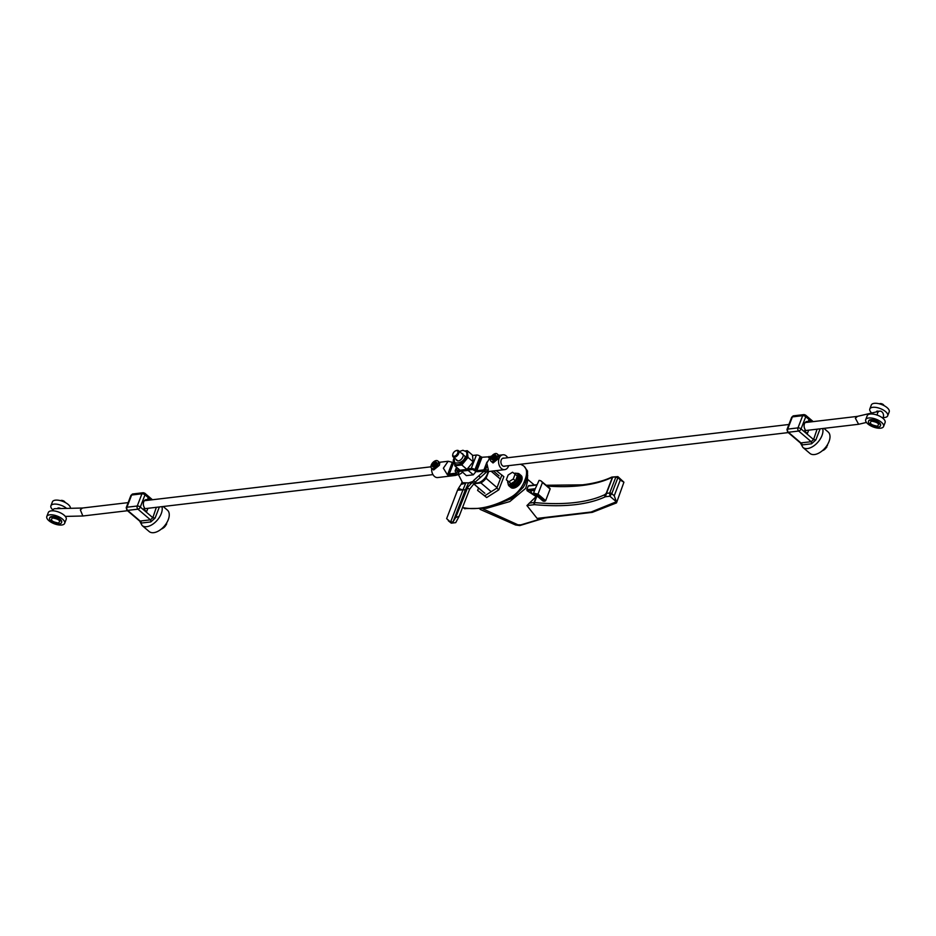 <?xml version="1.0" encoding="UTF-8"?>
<svg xmlns="http://www.w3.org/2000/svg" width="936" height="936" viewBox="0 0 936 936"><rect width="100%" height="100%" fill="white"/><g stroke="black" fill="none" stroke-linecap="round" stroke-linejoin="round"><path stroke-width="1.4" d="M478.542 487.984L477.606 490.405L486.685 497.542L498.829 489.82L503.872 476.67L496.244 470.632M498.829 489.82L496.829 488.124L501.883 474.973M486.685 497.542L484.696 495.846L496.829 488.124M477.606 490.405L484.696 495.846M508.108 483.444A7.874 4.505 -49.6 0 0 509.149 486.018L510.026 486.755A7.874 4.505 -49.6 0 0 515.631 486.24A7.874 4.505 -49.6 0 0 520.72 480.11A7.874 4.505 -49.6 0 0 520.229 474.774L521.106 475.523A7.874 4.505 -49.6 0 1 521.598 480.847A7.874 4.505 -49.6 0 1 516.508 486.977A7.874 4.505 -49.6 0 1 510.904 487.504L510.026 486.755A7.874 4.505 -49.6 0 0 515.631 486.24A7.874 4.505 -49.6 0 0 520.72 480.11A7.874 4.505 -49.6 0 0 520.229 474.774L519.351 474.025A7.874 4.505 -49.6 0 0 516.649 473.405M509.149 486.018A7.874 4.505 -49.6 0 0 514.753 485.491A7.874 4.505 -49.6 0 0 519.843 479.361A7.874 4.505 -49.6 0 0 519.351 474.025M486.814 471.721L475.254 482.087L469.638 489.2L459.131 516.286L455.68 517.549L453.071 521.832L450.579 522.124L446.636 518.626L457.564 490.148L465.391 489.75L473.195 481.373L468.608 482.871L461.869 482.707L462.173 481.923L458.406 474.564M475.254 482.087L473.499 480.589L478.729 475.909L480.484 477.395L478.729 475.909L483.538 471.592M473.499 480.589L473.195 481.373M461.869 482.707L461.05 484.368L465.695 483.21L462.887 490.043L458.453 488.346L457.564 490.148M458.453 488.346L461.05 484.368M459.131 516.286L455.727 522.639L451.269 523.165L448.309 520.767M474.493 483.795L472.75 482.321M455.68 517.549L467.801 487.235M467.146 488.03L469.638 489.2M466.619 489.072L465.391 489.75L468.608 482.871L472.107 483.07M159.354 506.961A2.293 1.357 -140.9 0 0 159.366 506.961L155.107 518.064L150.79 521.937L141.418 523.037L139.909 521.293M161.94 506.645A14.063 8.038 130.4 0 1 158.219 519A14.063 8.038 130.4 0 1 146.706 526.687A14.063 8.038 130.4 0 1 142.132 525.541L149.163 531.531A14.063 8.038 -49.6 0 0 153.738 532.666A14.063 8.038 -49.6 0 0 166.655 522.92A14.063 8.038 -49.6 0 0 167.404 510.108L163.168 506.505M150.79 521.937A2.293 1.088 96 0 0 150.45 519.831L152.825 517.702L155.107 518.064M150.977 499.918L144.998 494.828L140.306 507.043L152.825 517.702L156.347 507.312M139.99 521.247L140.154 521.048A2.293 1.942 -118.2 0 1 141.418 523.037M152.451 499.742L144.858 493.272L143.091 492.745A2.293 1.603 83.3 0 0 141.933 493.798A2.293 0.983 -159 0 1 144.998 494.828A2.293 1.31 130.4 0 0 144.858 493.272A2.293 1.31 130.4 0 0 144.109 493.085A2.293 1.603 83.3 0 0 143.091 492.745L132.795 493.962L130.923 495.425L126.231 507.628A2.293 0.983 21 0 1 126.945 507.23A2.293 1.603 -96.7 0 0 127.635 510.389L140.154 521.048L150.45 519.831L137.931 509.172L127.635 510.389A2.293 1.31 130.4 0 1 126.886 510.202L139.85 521.235M147.911 508.306L146.636 511.629L143.816 509.231L144.413 507.651A4.844 3.381 -96.7 0 1 143.489 502.644A4.844 3.381 -96.7 0 1 146.191 499.613A4.844 3.381 -96.7 0 1 147.432 499.801L148.04 498.221L150.146 500.011M147.432 499.801L145.022 500.081M820.1 428.828A2.293 1.357 -140.9 0 0 820.111 428.828L815.853 439.932L811.535 443.804L802.164 444.916L800.654 443.161M822.685 428.524A14.063 8.038 130.4 0 1 818.965 440.868A14.063 8.038 130.4 0 1 807.452 448.555A14.063 8.038 130.4 0 1 802.889 447.42L809.909 453.398A14.063 8.038 -49.6 0 0 814.484 454.545A14.063 8.038 -49.6 0 0 827.401 444.787A14.063 8.038 -49.6 0 0 828.149 431.987L823.914 428.372M811.535 443.804A2.293 1.088 96 0 0 811.196 441.698L813.571 439.569L815.853 439.932M811.723 421.785L805.744 416.707L801.052 428.91L813.571 439.569L817.093 429.179M800.736 443.114L800.9 442.915A2.293 1.942 -118.2 0 1 802.164 444.916M813.197 421.61L805.603 415.151L803.837 414.613A2.293 1.603 83.3 0 0 802.678 415.678A2.293 0.983 -159 0 1 805.744 416.707A2.293 1.31 130.4 0 0 805.603 415.151A2.293 1.31 130.4 0 0 804.855 414.964A2.293 1.603 83.3 0 0 803.837 414.613L793.541 415.83L791.669 417.292L786.977 429.507A2.293 0.983 21 0 1 787.691 429.109A2.293 1.603 -96.7 0 0 788.381 432.256L800.9 442.915L811.196 441.698L798.677 431.04L788.381 432.256A2.293 1.31 130.4 0 1 787.632 432.069L800.596 443.114M808.657 430.186L807.382 433.497L804.562 431.098L805.159 429.519A4.844 3.381 -96.7 0 1 804.235 424.511A4.844 3.381 -96.7 0 1 806.937 421.492A4.844 3.381 -96.7 0 1 808.177 421.668L808.786 420.089L810.892 421.89M808.177 421.668L805.767 421.949M472.493 455.504L476.412 455.036L471.253 468.468L467.333 468.936M459.576 469.849L456.031 470.27L457.025 467.684M457.318 471.229L457.774 472.399A2.761 1.182 21 0 1 458.394 473.616A2.761 1.182 21 0 1 457.54 474.096L450.438 474.938L449.292 473.955L456.394 473.125L455.785 471.966A2.761 1.182 21 0 1 455.177 470.75A2.761 1.182 21 0 1 456.031 470.27M457.096 471.814L472.399 469.451L474.318 470.445A2.761 1.182 21 0 0 477.992 471.674L485.105 470.843L483.959 469.86L476.845 470.703L474.938 469.708L480.098 456.265A2.761 1.182 -159 0 0 476.412 455.036M471.253 468.468A2.761 1.182 21 0 1 474.938 469.708M480.098 456.265L482.005 457.259L489.516 456.768M486.907 466.151L485.105 470.843M489.118 456.429L488.65 457.622M486.919 462.138L483.959 469.86M449.292 473.955L453.703 462.454M431.695 468.339A7.476 5.218 83.3 0 0 434.468 476.424A7.476 5.218 83.3 0 0 437.767 477.547L455.364 475.441L447.49 474.891L443.371 468.199L448.157 461.261L452.322 462.29L447.49 474.891L449.643 474.271M438.071 464.186A4.785 2.738 130.4 0 1 434.971 467.918A4.785 2.738 130.4 0 1 431.566 468.234A4.785 2.738 130.4 0 1 431.274 464.993A4.785 2.738 130.4 0 1 434.362 461.272A4.785 2.738 130.4 0 1 437.767 460.945A4.785 2.738 130.4 0 1 438.071 464.186M437.767 460.945L439.826 462.7L439.382 465.309L433.625 469.989L431.566 468.234M432.607 466.526A2.855 1.638 -49.6 0 0 432.818 466.771A2.855 1.638 -49.6 0 0 434.854 466.573A2.855 1.638 -49.6 0 0 436.702 464.35A2.855 1.638 -49.6 0 0 436.527 462.419A2.855 1.638 -49.6 0 0 436.246 462.255M436.223 463.94A2.855 1.638 130.4 0 1 434.374 466.175A2.855 1.638 130.4 0 1 432.338 466.362A2.855 1.638 130.4 0 1 432.163 464.42A2.855 1.638 130.4 0 1 434.011 462.197A2.855 1.638 130.4 0 1 436.047 462.01A2.855 1.638 130.4 0 1 436.223 463.94M462.407 472.259A5.616 3.206 130.4 0 1 459.19 474.341L455.364 475.441M453.679 462.396L452.322 462.29M434.983 464.794L435.544 463.32L434.749 462.723L432.841 465.04L433.625 465.648L434.983 464.794M434.749 462.723L435.521 463.378M433.403 463.577L434.842 464.806M508.669 465.648A7.476 5.218 -96.7 0 1 504.691 469.638A7.476 5.218 -96.7 0 1 501.392 468.515A7.476 5.218 -96.7 0 1 498.619 460.442A7.476 5.218 -96.7 0 1 502.936 454.791A7.476 5.218 -96.7 0 1 506.236 455.914A7.476 5.218 -96.7 0 1 507.733 457.739M491.739 456.113L490.792 456.23L486.814 463.063L488.37 470.047L486.17 471.802L504.691 469.638M490.675 457.973A4.785 2.738 130.4 0 1 493.763 454.241A4.785 2.738 130.4 0 1 497.18 453.925A4.785 2.738 130.4 0 1 497.472 457.166A4.785 2.738 130.4 0 1 494.383 460.886A4.785 2.738 130.4 0 1 490.967 461.214A4.785 2.738 130.4 0 1 490.675 457.973M497.18 453.925L499.239 455.68L498.783 458.277L493.038 462.969L490.967 461.214M505.066 466.081A4.142 2.902 -96.7 0 1 504.305 466.327A4.142 2.902 -96.7 0 1 502.468 465.707A4.142 2.902 -96.7 0 1 500.935 461.226A4.142 2.902 -96.7 0 1 503.322 458.09A4.142 2.902 -96.7 0 1 504.13 458.16M486.17 471.802L482.859 471.545A5.616 3.206 130.4 0 1 481.853 471.217M492.02 459.506A2.855 1.638 -49.6 0 0 492.219 459.74A2.855 1.638 -49.6 0 0 494.255 459.553A2.855 1.638 -49.6 0 0 496.103 457.33A2.855 1.638 -49.6 0 0 495.928 455.387A2.855 1.638 -49.6 0 0 495.647 455.235M491.564 457.4A2.855 1.638 130.4 0 1 493.412 455.177A2.855 1.638 130.4 0 1 495.448 454.99A2.855 1.638 130.4 0 1 495.624 456.92A2.855 1.638 130.4 0 1 493.775 459.143A2.855 1.638 130.4 0 1 491.739 459.342A2.855 1.638 130.4 0 1 491.564 457.4M485.491 469.825L488.37 470.047M492.804 456.557L492.242 458.02L493.038 458.628L494.945 456.3L494.161 455.692L492.804 456.557L494.196 457.891M494.933 456.347L494.161 455.692M49.76 514.835A9.571 4.118 21 0 1 60.126 517.456A9.571 4.118 21 0 1 64.666 523.353A9.571 4.118 21 0 1 61.706 525.014A9.571 4.118 21 0 1 51.34 522.393A9.571 4.118 21 0 1 46.8 516.496A9.571 4.118 21 0 1 49.76 514.835M64.666 523.353L66.187 519.375A9.571 4.118 -159 0 0 61.647 513.478A9.571 4.118 -159 0 0 51.281 510.857A9.571 4.118 -159 0 0 48.321 512.519L46.8 516.496M52.978 509.98A9.571 4.118 21 0 1 50.907 505.791A9.571 4.118 21 0 1 53.855 504.141A9.571 4.118 21 0 1 66.62 508.4M70.399 508.318A9.571 4.118 -159 0 0 65.391 502.573A9.571 4.118 -159 0 0 55.388 500.163A9.571 4.118 -159 0 0 52.428 501.825L50.907 505.791M57.505 508.622L57.611 508.365A2.387 1.03 21 0 1 58.348 507.955A2.387 1.03 21 0 1 60.817 508.54M887.679 415.83L889.2 411.852A9.571 4.118 -159 0 0 884.66 405.955A9.571 4.118 -159 0 0 874.294 403.334A9.571 4.118 -159 0 0 871.334 404.984L869.813 408.962A9.571 4.118 21 0 1 872.761 407.312A9.571 4.118 21 0 1 883.139 409.921A9.571 4.118 21 0 1 887.679 415.83A9.571 4.118 21 0 1 884.719 417.479A9.571 4.118 21 0 1 883.057 417.538M871.72 413.01A9.571 4.118 21 0 1 869.813 408.962M878.834 411.337A2.387 1.03 -159 0 0 877.243 411.126A2.387 1.03 -159 0 0 876.505 411.536L876.365 411.91M880.612 428.185A9.571 4.118 21 0 1 870.246 425.564A9.571 4.118 21 0 1 865.706 419.667A9.571 4.118 21 0 1 868.655 418.006A9.571 4.118 21 0 1 879.033 420.627A9.571 4.118 21 0 1 883.572 426.524A9.571 4.118 21 0 1 880.612 428.185M883.572 426.524L885.093 422.545A9.571 4.118 -159 0 0 880.554 416.649A9.571 4.118 -159 0 0 870.188 414.028A9.571 4.118 -159 0 0 867.227 415.689L865.706 419.667M82.462 508.026L80.344 509.874L82.859 515.993L127.495 510.728M82.38 508.026L54.756 508.693A3.99 2.48 88.6 0 0 52.732 510.529A3.99 2.48 88.6 0 0 52.638 510.799M866.443 422.44L858.616 424.277L855.375 418.228L857.47 416.38M877.36 415.163A3.99 3.042 -103.3 0 1 877.605 412.987A3.99 3.042 -103.3 0 1 879.512 411.173A3.99 3.042 -103.3 0 1 882.753 412.834A3.99 3.042 -103.3 0 1 883.245 417.117A3.99 3.042 -103.3 0 1 882.683 418.076M65.005 502.375A2.387 1.03 -159 0 0 63.683 500.971A2.387 1.03 -159 0 0 61.249 500.397A2.387 1.03 -159 0 0 60.583 500.678M58.512 523.025C60.91 520.814 58.91 519.117 52.521 517.936C50.123 520.147 52.123 521.843 58.512 523.025M883.9 405.534A2.387 1.03 -159 0 0 882.589 404.141A2.387 1.03 -159 0 0 880.144 403.568A2.387 1.03 -159 0 0 879.489 403.849M871.428 421.106C869.029 423.318 871.03 425.014 877.406 426.196C879.817 423.985 877.816 422.288 871.428 421.106M61.542 522.475A6.377 2.749 -159 0 0 61.682 522.206A6.377 2.749 -159 0 0 58.664 518.275A6.377 2.749 -159 0 0 51.749 516.532A6.377 2.749 -159 0 0 49.772 517.631A6.377 2.749 -159 0 0 49.702 517.924M59.506 523.867A6.377 2.749 -159 0 0 61.472 522.768A6.377 2.749 -159 0 0 58.441 518.837A6.377 2.749 -159 0 0 51.538 517.093A6.377 2.749 -159 0 0 49.561 518.193A6.377 2.749 -159 0 0 52.592 522.124A6.377 2.749 -159 0 0 59.506 523.867M880.448 425.646A6.377 2.749 -159 0 0 880.589 425.377A6.377 2.749 -159 0 0 877.57 421.446A6.377 2.749 -159 0 0 870.655 419.702A6.377 2.749 -159 0 0 868.678 420.802A6.377 2.749 -159 0 0 868.608 421.095M870.433 420.252A6.377 2.749 -159 0 0 868.468 421.364A6.377 2.749 -159 0 0 871.486 425.295A6.377 2.749 -159 0 0 878.401 427.038A6.377 2.749 -159 0 0 880.378 425.938A6.377 2.749 -159 0 0 877.348 422.007A6.377 2.749 -159 0 0 870.433 420.252M475.055 482.602A9.571 5.464 -49.6 0 0 487.352 474.049A9.571 5.464 -49.6 0 0 487.972 471.58M461.623 453.375A4.469 2.551 130.4 0 1 462.665 453.761A4.469 2.551 130.4 0 1 462.934 456.78A4.469 2.551 130.4 0 1 460.056 460.266A4.469 2.551 130.4 0 1 456.873 460.559A4.469 2.551 130.4 0 1 456.335 459.599M454.124 457.727L454.744 464.022L455.539 464.701A8.482 4.856 -49.6 0 0 458.301 465.391A8.482 4.856 -49.6 0 0 464.888 461.202A8.482 4.856 -49.6 0 0 467.064 457.529A8.482 4.856 -49.6 0 0 467.637 454.054L467.263 450.684L472.446 455.095L473.183 461.834L468 457.423L467.637 454.054A8.482 4.856 -49.6 0 0 466.537 451.784L462.91 450.274L459.424 451.503M454.603 463.905L454.814 465.8L459.997 470.211L466.959 469.392L473.183 461.834M466.959 469.392L461.776 464.981L468 457.423M454.814 465.8L461.776 464.981M467.263 450.684L465.473 450.895M162.267 528.583L166.304 524.534M822.919 450.485L826.722 447.127L826.441 446.53M827.155 445.255L827.319 445.396A5.019 2.866 -49.6 0 0 827.424 444.752M826.722 447.127L826.769 446.811A5.019 2.866 -49.6 0 1 822.405 450.649M822.604 450.473A7.968 4.563 -49.6 0 0 827.284 444.986M161.858 528.606A7.968 4.563 -49.6 0 0 166.538 523.119M534.491 490.733A5.171 2.223 -159 0 0 532.268 490.581A5.171 2.223 -159 0 0 531.636 490.721A5.171 2.223 -159 0 0 531.87 493.81L527.144 490.745L534.842 489.832M456.171 450.649A4.083 2.328 130.4 0 1 456.487 450.52A4.083 2.328 130.4 0 1 458.476 450.696A4.083 2.328 130.4 0 1 458.734 453.469A4.083 2.328 130.4 0 1 456.089 456.639A4.083 2.328 130.4 0 1 453.176 456.92A4.083 2.328 130.4 0 1 452.696 454.978A4.083 2.328 130.4 0 1 452.767 454.65M457.704 453.118A3.311 1.895 130.4 0 1 454.58 456.136A3.311 1.895 130.4 0 1 452.802 454.358A3.311 1.895 130.4 0 1 452.989 453.679A3.311 1.895 130.4 0 1 455.89 450.731A3.311 1.895 130.4 0 1 457.704 453.118M483.116 508.95L519.188 525.377L543.301 518.146M520.463 464.256A94.945 54.276 130.4 0 1 523.002 465.531A19.141 10.939 130.4 0 1 524.031 466.245L527.518 471.007L527.506 481.303L525.751 488.3L509.816 501.556L486.615 508.295L464.467 508.576M616.438 502.925L592.324 512.343L539.089 518.649L537.112 518.415L526.933 505.557L536.117 496.56L531.87 493.81M535.918 493.717L544.752 501.24A163.73 70.492 21 0 1 543.313 501.158L534.105 493.319A3.194 1.369 21 0 1 535.918 493.717L538.001 494.114L542.459 482.496L540.868 480.823A3.194 1.369 -159 0 0 539.054 480.414L535.275 488.709L526.839 489.703L527.144 490.745M526.839 489.703L528.22 486.053L536.679 485.047M529.004 485.807L528.22 486.053L529.004 485.807M519.188 525.377L520.533 524.862L515.139 524.757M480.074 509.359L515.619 525.002L519.784 525.564M527.728 475.546L525.529 482.836A19.141 10.939 130.4 0 1 525.073 483.947L523.388 487.176L512.097 498.361L486.615 508.295M533.555 494.898A5.171 2.223 -159 0 0 537.135 496.045M537.826 496.63A163.73 70.492 21 0 1 536.749 496.536A1.533 0.655 -159 0 0 536.363 496.536L536.117 496.56M531.859 490.663A4.785 2.059 -159 0 0 531.157 491.295A4.785 2.059 -159 0 0 536.363 495.39M592.172 512.366L591.096 512.027L616.403 501.755L614.227 495.776L611.758 493.681L609.862 496.209L609.71 492.991L606.481 493.377L605.44 496.735C588.065 504.761 564.42 507.406 534.514 504.656L534.433 502.55L536.749 496.536M525.529 482.836L524.254 481.747A19.141 10.939 130.4 0 1 510.822 497.285A94.945 54.276 130.4 0 1 463.694 507.733A3.194 1.825 130.4 0 1 463.18 507.499A3.194 1.825 130.4 0 1 462.793 506.762M524.254 481.747L525.225 479.209L526.5 480.297M524.031 466.245A19.141 10.939 130.4 0 1 525.225 479.209M612.951 477.173L617.374 476.646L620.252 480.086L623.914 482.192L616.532 502.807M547.244 486.088A163.73 70.492 -159 0 0 581.654 485.55A163.73 70.492 -159 0 0 611.22 477.723A1.533 1.275 -115.4 0 1 611.805 477.079L617.865 476.623L623.914 482.192M611.805 477.079L611.805 477.079C603.79 480.882 593.997 483.467 582.438 484.848L546.261 485.257M611.22 477.723L612.214 477.758L606.189 493.447L604.703 494.699A163.73 70.492 21 0 1 534.433 502.55A1.533 0.655 21 0 0 534.058 502.55L529.273 503.123M544.752 501.24L545.665 500.631L550.122 489.025L542.459 482.496M535.275 488.709L533.742 492.687M550.017 488.452L540.868 480.823M615.724 502.878L616.403 501.755L615.724 502.878M616.356 501.743L609.862 496.209L605.44 496.735A1.533 1.275 -115.4 0 1 604.703 494.699M491.119 471.206L500.315 479.045M497.028 487.621L486.076 478.296L488.686 471.498M486.076 478.296A11.302 6.458 130.4 0 1 480.905 482.929L491.213 491.704M474.564 483.678L480.905 482.929M484.86 493.307L474.189 484.228M514.11 473.429A6.692 3.826 130.4 0 1 515.057 473.218A6.692 3.826 130.4 0 1 517.234 473.768L518.345 474.716A6.692 3.826 130.4 0 1 517.994 480.811A6.692 3.826 130.4 0 1 511.84 485.456A6.692 3.826 130.4 0 1 509.664 484.918L508.552 483.97A6.692 3.826 130.4 0 1 507.71 481.01M517.234 473.768A6.692 3.826 130.4 0 1 516.883 479.864A6.692 3.826 130.4 0 1 510.728 484.509A6.692 3.826 130.4 0 1 508.552 483.97M508.88 481.783L506.306 479.805L511.056 483.643L515.467 480.847L517.304 476.061L515.116 474.201L513.279 478.986L508.88 481.783L511.056 483.643M515.467 480.847L513.279 478.986M506.306 479.805L508.131 475.032L512.542 472.224L515.116 474.201M462.7 470.597A8.482 4.856 -49.6 0 0 464.654 470.808A8.482 4.856 -49.6 0 0 466.97 470.094M461.132 470.785L466.35 475.628L473.312 474.809L476.108 471.416M473.312 474.809L468.14 470.399L468.538 469.907M461.179 471.217L468.14 470.399M450.579 522.124L462.887 490.043M465.391 489.75L453.071 521.832M140.306 507.043A2.293 1.31 130.4 0 1 137.931 509.172A2.293 1.603 83.3 0 1 137.241 506.013L126.945 507.23L131.625 495.027L141.933 493.798L137.241 506.013A2.293 0.983 -159 0 1 140.306 507.043M132.795 493.962A2.293 1.603 83.3 0 0 131.625 495.027A2.293 0.983 21 0 0 130.923 495.425M801.052 428.91A2.293 1.31 130.4 0 1 798.677 431.04A2.293 1.603 83.3 0 1 797.987 427.881L787.691 429.109L792.382 416.894L802.678 415.678L797.987 427.881A2.293 0.983 -159 0 1 801.052 428.91M793.541 415.83A2.293 1.603 83.3 0 0 792.382 416.894A2.293 0.983 21 0 0 791.669 417.292M458.266 471.124L457.774 472.399M476.845 470.703L482.005 457.259M480.776 456.85L475.617 470.293M458.383 473.651L459.19 474.341M454.744 464.022A8.482 4.856 -49.6 0 0 460.781 463.46A8.482 4.856 -49.6 0 0 466.268 456.85A8.482 4.856 -49.6 0 0 465.742 451.105M459.564 451.62L465.25 456.511C464.233 463.999 449.362 465.754 454.276 457.809M161.776 528.746A5.019 2.866 -49.6 0 0 166.351 524.23A5.019 2.866 -49.6 0 0 166.678 522.873M166.397 524.277L166.596 523.423M581.654 485.55A1.533 1.065 -96.7 0 1 582.438 484.848M536.363 496.536L534.058 502.55A1.533 1.065 -96.7 0 0 534.514 504.656L526.933 505.557M537.112 518.415L591.096 512.027M464.97 508.821L463.694 507.733M512.097 498.361L510.822 497.285M620.252 480.086L614.227 495.776M615.736 477.301A1.533 0.655 21 0 1 617.783 477.98L611.758 493.681A1.533 0.655 -159 0 0 609.71 492.991L615.736 477.301M606.189 493.447A1.533 0.655 -159 0 1 606.481 493.377L612.507 477.676A1.533 0.655 21 0 0 612.214 477.758M545.665 500.631L538.001 494.114M462.045 469.977A8.482 4.856 -49.6 0 0 465.964 469.509M142.132 525.541L139.71 521.118M126.231 507.628L126.886 510.202M802.889 447.42L800.455 442.997M786.977 429.507L787.632 432.069M455.177 470.75L456.522 467.251M458.394 473.616L459.4 470.983M439.358 462.302L448.157 461.261M502.936 454.791L498.771 455.282M143.992 508.774L432.97 474.599M65.321 516.415L82.859 515.993M82.298 508.037L128.162 502.62M144.378 500.701L430.934 466.818M857.341 416.391L805.124 422.569M788.908 424.488L502.55 458.347M879.512 411.173L857.224 416.426M858.616 424.277L804.738 430.642M788.241 432.596L503.486 466.268M166.807 522.662L166.456 524.452L162.045 528.817M827.553 444.53L827.436 445.606M826.874 447.045L822.206 450.813M457.903 460.933L453.176 456.92M452.802 454.358L452.696 454.978M527.459 479.209L534.327 485.023M519.854 525.552L544.81 517.971M463.18 507.499L464.455 508.576M536.796 484.731L528.618 485.702M533.812 493.214L542.997 501.041M499.063 475.78L493.424 470.972M484.415 492.991L474.166 484.263M463.203 454.72L458.476 450.696M455.89 450.731L456.487 450.52"/></g></svg>
